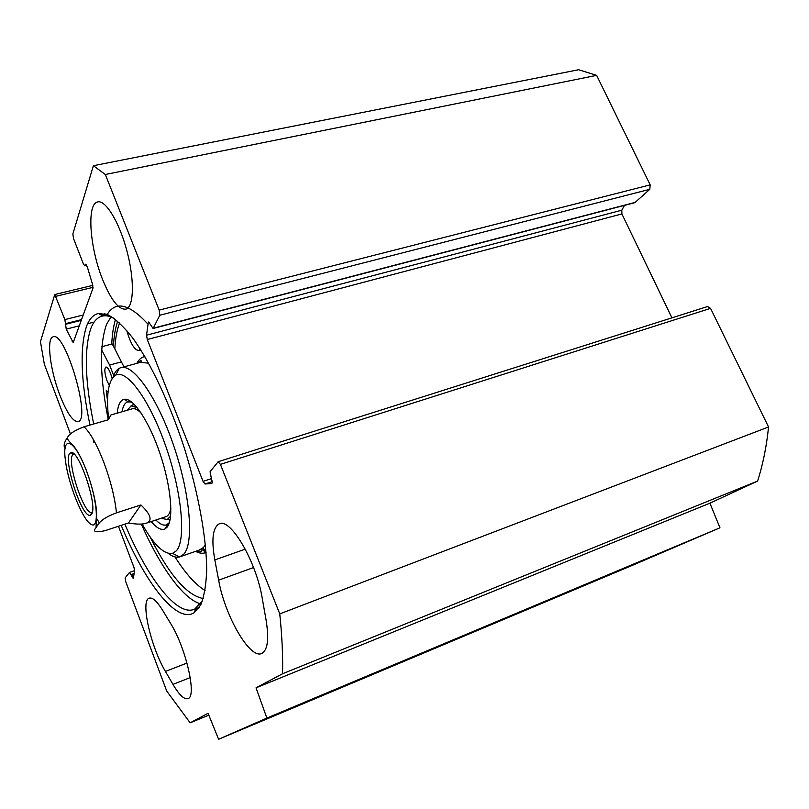 <?xml version="1.0" encoding="UTF-8"?>
<svg xmlns="http://www.w3.org/2000/svg" width="809" height="809" viewBox="0 0 809 809"><rect width="100%" height="100%" fill="white"/><g stroke="black" fill="none" stroke-linecap="round" stroke-linejoin="round"><path stroke-width="1.21" d="M218.652 580.164L214.83 559.909C211.291 539.846 212.676 527.872 218.986 523.979C229.958 516.941 256.18 560.849 262.268 598.458L266.09 620.058C269.094 638.807 267.739 649.89 262.035 653.308C250.284 660.174 224.851 616.033 218.652 580.164L253.561 567.554M162.771 610.522L170.628 623.496C185.848 647.554 197.032 696.397 188.103 698.561C184.351 699.836 179.295 695.103 172.954 684.384L165.43 671.419C150.848 647.17 140.301 600.865 149.068 598.225C152.365 597.022 156.926 601.117 162.771 610.522M159.181 310.12L159.798 315.247L649.809 189.306L650.183 184.867L596.638 75.358L578.627 69.736L93.389 165.714L105.342 174.491L159.181 310.12L650.183 184.867M70.494 434.099L44.364 364.303L40.45 341.681L54.759 294.516L64.882 319.595L66.247 329.132L73.204 342.571L92.954 288.226L92.59 284.576L87.362 267.051L85.623 264.24L84.783 265.817L83.367 263.926L73.548 238.584L72.85 233.993L93.389 165.714M118.468 526.265L133.991 567.493L134.618 570.719L133.212 578.465L129.551 572.388L125.102 577.919L125.617 581.307L166.715 691.058L190.145 722.821L208.075 713.305L218.602 739.264L266.889 718.079L256.028 687.842L282.563 673.755C282.988 656.15 282.058 636.198 279.762 613.889L220.412 464.376L710.555 308.36L707.562 306.55L218.228 461.686M211.412 478.655C212.312 481.254 212.423 482.882 211.736 483.549L205.031 483.994L203.039 481.375L211.422 478.665L210.067 471.738L218.167 461.706L220.412 464.376M203.039 481.375L147.289 339.527L146.53 335.199L148.229 322.852L148.674 321.992L153.093 328.494L159.798 315.247M121.219 525.365C144.922 582.389 176.231 623.658 193.998 612.858L200.672 605.041C204.08 596.718 206.083 585.241 206.689 570.588C206.659 538.946 198.599 493.743 184.371 448.186C169.607 402.842 150.252 362.078 132.332 337.454C123.555 326.492 115.485 318.958 108.123 314.873L98.506 313.457C93.257 314.65 89.263 318.968 86.492 326.401C79.686 347.991 80.849 380.877 89.961 425.079M93.086 439.024L93.935 442.563M59.654 394.59C50.107 369.804 46.265 338.415 53.02 336.857C64.993 330.112 91.488 419.74 78.16 421.57C73.002 421.954 66.823 412.964 59.654 394.59M102.51 279.297C89.86 247.938 86.472 204.242 97.464 201.977C105.403 199.297 119.368 222.081 126.993 251.215C134.729 280.298 133.9 306.904 125.971 309.129C118.761 309.989 110.944 300.048 102.51 279.297M93.682 423.997C84.996 381.181 84.035 349.367 90.79 328.555C93.288 321.992 96.797 317.937 101.297 316.359L102.692 315.995C106.08 315.318 109.913 316.127 114.18 318.422M202.483 600.804L194.676 609.126C177.1 617.257 147.531 578.111 124.879 524.161M108.275 419.77C99.841 377.125 99.244 345.382 106.495 324.54L110.914 316.916M200.652 603.868C183.077 599.135 160.051 566.613 141.302 524.08M111.743 344.078C112.198 334.471 113.442 326.249 115.485 319.393M649.809 189.306L634.843 202.665L153.093 328.494M624.467 205.375L621.797 210.209L621.888 213.93L671.935 317.836M218.602 739.264L631.778 565.602L719.959 527.802L709.918 503.178L757.598 481.082C762.877 464.659 766.528 446.629 768.55 426.98L710.555 308.36M113.412 346.212C113.948 336.301 115.374 327.958 117.689 321.193M205.213 552.81L202.361 548.482M206.062 552.244L203.099 547.835M568.525 592.046L636.905 563.003L568.525 592.046M719.959 527.802L266.889 718.079M331.174 691.796L396.855 663.916L331.174 691.796M768.55 426.98L279.762 613.889M596.638 75.358L105.342 174.491M757.598 481.082L282.563 673.755M709.918 503.178L256.028 687.842M208.823 715.156L190.145 722.821M137.024 407.443L110.914 414.966L108.386 419.74L84.015 426.798C74.661 430.418 69.19 433.937 67.612 437.345C64.133 442.129 63.294 445.911 65.084 448.722M128.459 522.978L105.089 530.664C95.32 532.818 92.317 531.806 96.069 527.64C98.405 524.242 99.679 519.135 116.476 512.855L140.897 504.947L128.459 522.978C136.772 524.444 142.799 524.495 146.53 523.12L166.219 516.597M140.897 504.947C150.787 514.484 152.668 520.541 146.53 523.12M92.347 512.046L91.923 512.269C83.944 516.193 65.114 457.176 73.467 454.425L74.206 454.264M91.65 514.069C98.101 505.767 77.785 446.993 70.555 452.878C61.666 455.902 81.881 519.297 90.426 515.181L91.65 514.069M108.649 419.234C105.959 394.721 108.305 380.028 115.687 375.154C126.821 368.843 149.908 400.212 165.956 446.74C182.126 493.177 186.201 540.634 176.261 550.899L172.529 553.366C164.025 554.721 153.882 544.942 142.081 524.03M151.172 521.583C156.825 528.267 161.527 530.664 165.279 528.752L167.129 527.134C173.955 519.156 171.033 486.067 159.949 453.434C148.937 420.761 132.666 396.976 124.01 399.353C120.258 400.384 117.993 404.985 117.224 413.146M119.601 322.912C116.981 329.728 115.394 338.364 114.817 348.851L112.218 343.946L101.894 346.667M135.204 341.428L131.574 336.443M109.255 385.377L107.021 380.756C104.594 373.404 104.189 368.833 105.827 367.053C107.223 366.902 108.831 369.116 110.651 373.697L112.107 378.501M126.689 330.375L126.801 330.79C130.643 343.724 134.648 350.287 138.804 350.499L140.27 349.003M203.231 598.539C186.889 595.454 169.182 574.936 150.13 536.974M107.557 401.011L106.212 390.757L108.062 392.041M174.997 556.916C185.413 573.399 195.444 584.604 205.082 590.54M114.817 348.851L123.969 366.851M113.695 375.477L109.589 365.061L101.671 349.923M136.337 406.624L131.007 405.946L127.316 410.234M161.133 518.286L167.241 519.54L170.598 516.172M165.623 516.799L166.078 516.658C168.424 515.758 170.032 512.936 170.901 508.194M141.15 413.045C137.419 409.334 134.274 407.969 131.736 408.97M168.151 553.346C172.428 556.602 176.231 557.806 179.547 556.946L183.582 554.367C194.211 543.759 190.449 494.653 173.723 445.769C157.118 396.804 132.686 362.745 120.339 367.842L119.368 368.257C116.627 369.703 114.524 372.706 113.048 377.257M169.394 522.513L166.735 524.778C163.742 525.921 160.121 524.333 155.884 520.025M122.007 411.761C122.948 406.27 124.788 402.983 127.539 401.901L131.715 402.063M214.83 559.909L245.279 549.149M165.43 671.419L187 663.056M190.236 677.588L172.954 684.384M198.427 607.741L198.953 607.974M148.047 324.227C129.147 303.597 115.414 300.503 106.859 314.964M153.386 328.191L635.419 202.331M56.013 296.276L93.065 287.347M64.882 319.595L83.276 314.994M147.289 339.527L621.888 213.93M205.031 483.994L212.17 481.689M148.229 322.852L149.554 322.508M146.53 335.199L621.797 210.209M85.35 264.583L86.067 264.422M85.056 265.473L86.583 265.119M65.539 323.64L81.608 319.606M100.72 314.802L104.927 313.74M65.286 324.379L81.345 320.334M101.489 315.267L106.131 314.094M66.247 329.132L79.373 325.805M87.615 323.721L94.137 322.063M72.193 341.449L73.872 341.014M131.068 574.592L134.152 573.52M131.685 576.251L133.829 575.502M65.448 460.533C61.585 433.685 74.832 439.054 86.735 471.586C97.697 500.508 99.618 530.562 90.699 524.151C82.103 518.862 68.189 483.539 65.448 460.533M99.315 522.938L96.453 518.073M84.015 426.798C90.345 432.754 96.959 444.657 103.886 462.515C110.631 480.779 114.827 497.565 116.476 512.855M109.589 365.061L121.674 361.795M144.851 356.486C141.555 357.133 138.875 359.418 136.812 363.352M195.576 551.364C199.499 553.437 202.998 553.801 206.083 552.476M199.156 550.12L203.463 547.471L205.425 544.861M148.674 363.17L140.503 362.351L121.39 367.559M218.986 523.979L219.795 523.706M102.692 315.995L98.506 313.457M195.97 608.429L193.998 612.858M195.859 608.681L199.327 607.407M101.297 316.359L107.789 314.731M106.879 314.367L106.505 315.045M198.812 608.186L198.124 607.852M97.464 201.977L98.101 201.845M54.759 294.516L92.802 285.375M84.783 265.817L86.715 265.372M129.551 572.388L134.628 570.628M67.653 437.356C66.682 438.448 68.502 441.087 73.113 445.294C77.108 450.178 81.315 458.005 85.754 468.805C90.032 480.101 93.227 491.215 95.32 502.146C97.849 516.607 95.958 521.572 96.079 527.62M73.467 454.425L70.555 452.878M91.923 512.269L90.426 515.181M74.155 454.213L73.579 454.375M138.804 350.499L140.867 349.953M167.241 519.54L170.153 519.327M131.007 405.946L134.051 404.156M172.529 553.366L179.547 556.946M115.687 375.154L119.368 368.257M196.365 551.091C201.825 552.638 199.429 551.556 201.239 551.576C202.513 550.504 202.189 549.887 200.268 549.736L180.538 556.592M128.166 401.719L124.01 399.353M167.321 524.485L165.279 528.752M130.37 401.092L127.539 401.901M168.848 524.07L167.271 524.596M140.503 362.351C142.01 361.249 141.969 360.713 140.372 360.763L137.752 363.099"/></g></svg>
